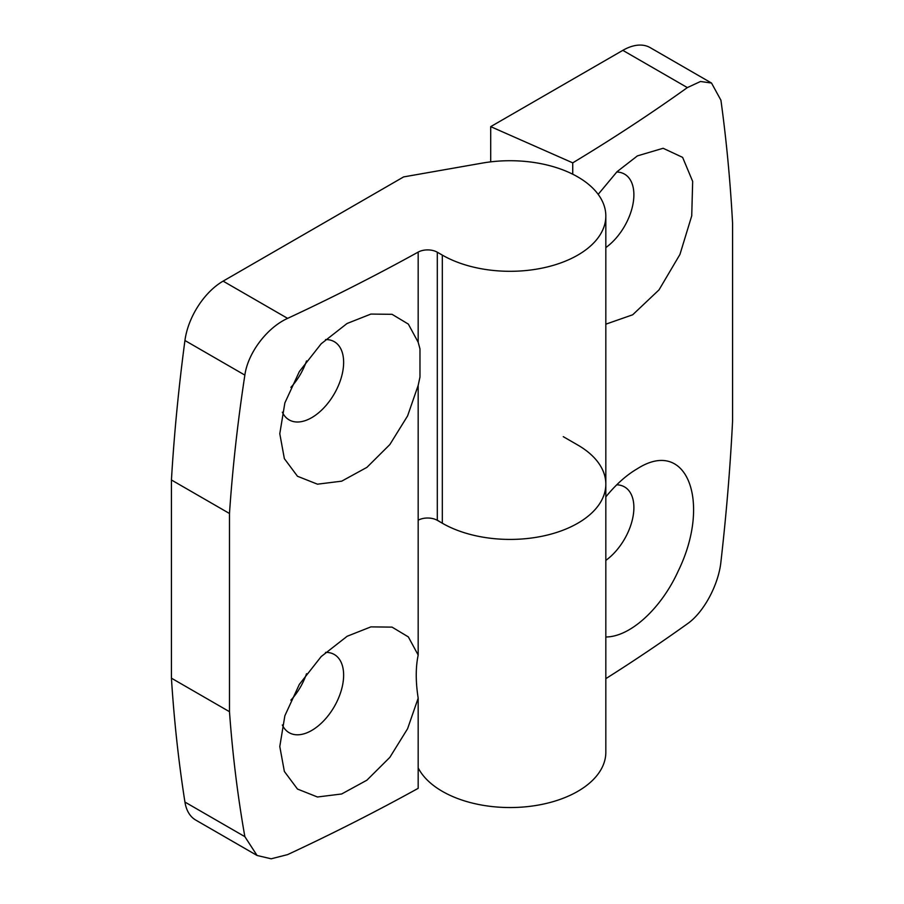 <?xml version="1.0" encoding="UTF-8"?>
<svg xmlns="http://www.w3.org/2000/svg" width="904" height="904" viewBox="0 0 904 904"><rect width="100%" height="100%" fill="white"/><g stroke="black" fill="none" stroke-linecap="round" stroke-linejoin="round"><path stroke-width="1.36" d="M437.31 520.331A13.684 7.899 180 0 0 418.179 520.207L418.179 655.061L408.348 636.913L392.065 627.127L370.9 626.879L347.17 636.258L321.18 656.575L299.348 684.373L284.862 715.753L279.788 746.523L284.364 771.451L297.484 789.056L317.451 796.989L341.656 793.983L366.877 780.208L389.827 757.382L407.58 728.737L418.179 698.17L418.179 788.333A2052.34 1184.907 180 0 1 287.619 854.608L271.155 858.8L257.075 855.478L244.86 836.663C237.707 796.164 232.577 754.512 229.48 711.697L229.48 513.495C232.577 468.023 237.707 421.885 244.86 375.103C247.933 352.662 267.324 327.451 287.619 318.377A2052.34 1184.907 180 0 0 418.179 252.092A13.684 7.899 180 0 1 437.31 252.216L442.327 255.109A95.779 55.291 180 0 0 546.705 267.098A95.779 55.291 180 0 0 605.827 216.011L605.827 484.126A95.779 55.291 180 0 1 546.705 535.213A95.779 55.291 180 0 1 442.327 523.224L437.31 520.331L437.31 252.216M605.827 216.011A95.779 55.291 180 0 0 482.16 163.115L403.625 176.913L223.107 281.133A54.726 31.595 120 0 0 184.936 340.503A1719.046 992.49 120 0 0 171.432 479.979L171.432 678.181A1719.046 992.49 120 0 0 184.936 802.063A54.726 31.595 120 0 0 195.75 820.075L257.075 855.478M171.432 479.979L229.48 513.495M347.17 323.451L370.889 314.072L392.065 314.321L408.348 324.107L418.179 342.254L419.976 348.899L419.976 377.047L418.179 385.364L407.591 415.919L389.839 444.565L366.922 467.357L341.689 481.165L317.473 484.182L297.484 476.261L284.364 458.656L279.788 433.717L284.862 402.924L299.36 371.544L321.191 343.769L346.887 323.621M282.342 412.201A45.155 26.069 120 0 0 289.144 419.897A45.155 26.069 120 0 0 334.288 393.828A45.155 26.069 120 0 0 334.288 341.689A45.155 26.069 120 0 0 325.53 339.576M418.179 655.061C415.603 667.412 415.603 681.774 418.179 698.17M171.432 678.181L229.48 711.697M290.885 700.171A45.155 26.069 120 0 0 306.524 673.717M290.885 387.364A45.155 26.069 120 0 0 306.524 360.922M282.342 724.997A45.155 26.069 120 0 0 289.144 732.692A45.155 26.069 120 0 0 334.288 706.623A45.155 26.069 120 0 0 334.288 654.496A45.155 26.069 120 0 0 325.53 652.383M605.827 636.981C630.337 636.97 661.219 608.415 678.124 571.249C711.663 502.873 687.311 436.824 637.41 468.69C626.449 475.075 615.918 484.476 605.827 496.895M605.827 560.39A45.155 26.069 120 0 0 632.145 520.614A45.155 26.069 120 0 0 624.54 486.917A45.155 26.069 120 0 0 616.731 484.815M711.527 83.044L650.202 47.641A54.726 31.595 120 0 0 622.833 50.353L687.356 87.598L700.498 81.484L711.527 83.044L720.929 100.242C726.375 139.758 730.262 180.687 732.568 223.039L732.568 421.241C730.262 467.176 726.375 514.026 720.929 561.802C718.59 584.662 703.764 612.505 687.356 623.828A2052.34 1184.907 180 0 1 605.827 678.655M437.31 520.105A95.779 55.291 0 0 0 543.259 535.993A95.779 55.291 0 0 0 605.827 484.126A95.779 55.291 0 0 0 577.769 445.028L563.26 436.655M572.729 174.201L572.729 162.856L490.702 126.639L490.702 161.85M605.827 484.126L605.827 752.241A95.779 55.291 180 0 1 523.721 806.978A95.779 55.291 180 0 1 418.179 767.869M490.702 126.639L622.833 50.353M687.356 87.598A2052.34 1184.907 180 0 1 572.729 162.856M605.827 324.174L632.687 314.784L659.027 289.868L679.944 254.442L691.729 215.853L692.667 181.399L682.622 157.375L663.129 148.279L637.41 155.883L617.036 171.703L598.177 194.36M605.827 247.583A45.155 26.069 120 0 0 632.145 207.807A45.155 26.069 120 0 0 624.54 174.122A45.155 26.069 120 0 0 616.731 172.009M184.936 802.063L244.86 836.663M184.936 340.503L244.86 375.103M223.107 281.133L287.619 318.377M418.179 520.207L418.179 385.364M418.179 342.254L418.179 252.092M442.327 523.224L442.327 255.109"/></g></svg>
